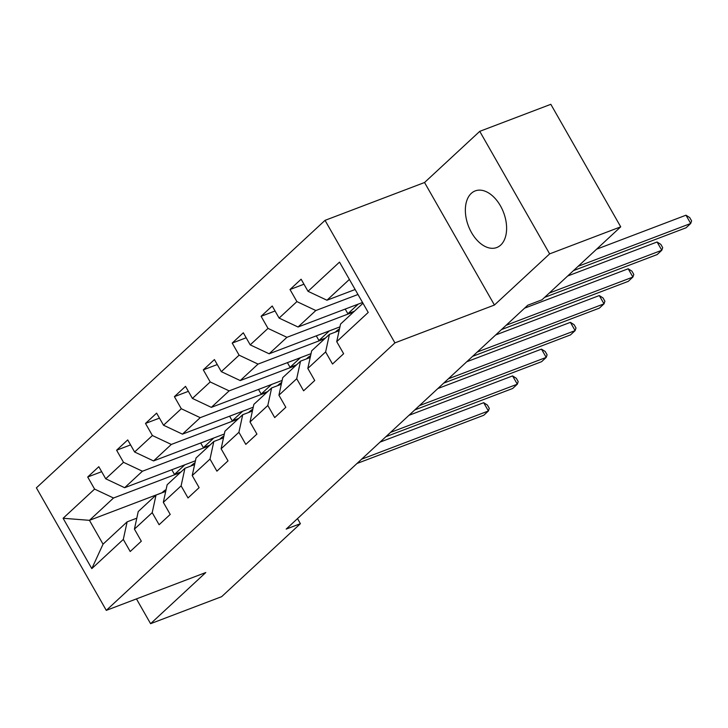 <?xml version="1.0" encoding="UTF-8"?>
<svg xmlns="http://www.w3.org/2000/svg" width="728" height="728" viewBox="0 0 728 728"><rect width="100%" height="100%" fill="white"/><g stroke="black" fill="none" stroke-linecap="round" stroke-linejoin="round"><path stroke-width="1.09" d="M500.718 245.054A30.294 18.837 -110.8 0 0 502.129 209.1A30.294 18.837 -110.8 0 0 475.211 190.909A30.294 18.837 -110.8 0 0 471.253 193.393A30.294 18.837 -110.8 0 0 469.833 229.338A30.294 18.837 -110.8 0 0 496.751 247.538A30.294 18.837 -110.8 0 0 500.718 245.054M325.034 220.357L36.4 487.842L106.288 610.373L394.922 342.879L325.034 220.357L424.542 182.51L494.43 305.032L549.64 253.872L479.752 131.34L424.542 182.51M479.752 131.34L550.832 104.313L620.72 226.836L549.64 253.872M162.044 492.72L89.444 520.329L103.039 544.171L127.127 521.849L123.305 539.421L130.203 551.515L141.314 541.213L134.425 529.12L152.207 512.639L159.104 524.724L170.216 514.423L163.327 502.338L181.108 485.858L188.006 497.943L199.117 487.642L192.228 475.557L210.01 459.077L216.908 471.162L228.019 460.86L221.121 448.776L238.911 432.286L245.8 444.38L256.92 434.079L250.023 421.985L267.813 405.505L274.702 417.59L285.822 407.289L278.924 395.204L296.715 378.724L303.603 390.809L314.724 380.507L307.826 368.423L325.616 351.942L332.505 364.027L343.625 353.726L336.727 341.641L368.222 312.449L339.512 262.116L308.017 291.3L301.119 279.215L290.008 289.517L303.967 284.211M123.305 539.421L91.81 568.614L63.099 518.272L94.595 489.089L87.706 477.004L101.665 471.689M290.008 289.517L296.906 301.601L279.115 318.091L272.217 305.997L261.106 316.298L268.004 328.392L250.214 344.872L243.325 332.787L232.205 343.088L239.103 355.173L221.312 371.653L214.423 359.568L203.303 369.87L210.201 381.954L192.41 398.434L185.522 386.35L174.401 396.651L181.299 408.736L163.518 425.225L156.62 413.131L145.5 423.432L152.398 435.526L134.616 452.006L127.719 439.912L116.607 450.223L123.496 462.307L105.715 478.787L98.817 466.703L87.706 477.004M620.72 226.836L541.987 299.809L527.773 305.214L286.186 529.092L300.4 523.687L297.506 518.609M134.425 529.12L138.238 511.547L156.029 495.067L165.702 491.391M195.432 460.779L124.643 487.705L142.424 471.225L209.127 445.855M156.029 495.067L152.207 512.639M105.715 478.787L124.643 487.705M123.496 462.307L142.424 471.225M163.327 502.338L167.14 484.766L184.93 468.286L194.603 464.601M224.333 433.997L153.544 460.924L171.326 444.444L238.029 419.073M184.93 468.286L181.108 485.858M134.616 452.006L153.544 460.924M152.398 435.526L171.326 444.444M192.228 475.557L196.041 457.985L213.823 441.505L223.505 437.819M253.235 407.216L182.446 434.143L200.227 417.663L266.93 392.292M213.823 441.505L210.01 459.077M163.518 425.225L182.446 434.143M181.299 408.736L200.227 417.663M221.121 448.776L224.943 431.204L242.724 414.714L252.407 411.038M282.136 380.435L211.338 407.361L229.129 390.872L295.832 365.511M242.724 414.714L238.911 432.286M192.41 398.434L211.338 407.361M210.201 381.954L229.129 390.872M250.023 421.985L253.845 404.413L271.626 387.933L281.308 384.257M311.038 353.653L240.24 380.571L258.031 364.091L324.734 338.72M271.626 387.933L267.813 405.505M221.312 371.653L240.24 380.571M239.103 355.173L258.031 364.091M278.924 395.204L282.746 377.632L300.528 361.152L310.21 357.475M339.94 326.863L269.142 353.79L286.932 337.31L353.635 311.939M300.528 361.152L296.715 378.724M250.214 344.872L269.142 353.79M268.004 328.392L286.932 337.31M307.826 368.423L311.648 350.851L329.429 334.37L339.102 330.685M362.535 302.484L298.043 327.009L315.834 310.528L357.976 294.494M329.429 334.37L325.616 351.942M279.115 318.091L298.043 327.009M296.906 301.601L315.834 310.528M336.727 341.641L340.549 324.069L362.981 303.267M355.137 289.507L326.945 300.227L349.385 279.425M308.017 291.3L326.945 300.227M136.454 598.898L150.587 623.687L221.667 596.66L300.4 523.687M150.587 623.687L205.797 572.527L106.288 610.373M494.43 305.032L394.922 342.879M127.127 521.849L136.8 518.172M180.226 472.636L113.523 498.007L89.444 520.329L63.099 518.272M103.039 544.171L91.81 568.614M94.595 489.089L113.523 498.007M358.249 304.113L347.866 313.732L354.372 311.256M345.209 309.072L347.866 313.732M261.106 316.298L275.066 310.993M329.347 330.894L318.964 340.513L325.471 338.038M316.307 335.854L318.964 340.513M232.205 343.088L246.164 337.774M300.446 357.675L290.062 367.294L296.569 364.819M287.405 362.635L290.062 367.294M203.303 369.87L217.272 364.555M271.544 384.457L261.161 394.076L267.667 391.609M258.504 389.416L261.161 394.076M174.401 396.651L188.37 391.336M242.642 411.247L232.268 420.866L238.766 418.391M229.602 416.207L232.268 420.866M145.5 423.432L159.468 418.127M213.741 438.029L203.367 447.647L209.864 445.172M200.71 442.988L203.367 447.647M116.607 450.223L130.567 444.908M184.839 464.81L174.465 474.429L180.963 471.953M171.808 469.769L174.465 474.429M578.132 266.302L690.708 223.487L686.076 227.782L573.5 270.598M596.569 249.213L685.985 215.206L690.708 223.487L691.6 220.884L689.707 217.572L685.985 215.206M335.435 332.086A29.712 22.568 -132.8 0 1 336.263 331.258A29.712 22.568 -132.8 0 1 339.494 328.901M549.231 293.084L661.807 250.268L657.175 254.563L544.599 297.379M567.667 276.003L657.084 241.996L661.807 250.268L662.698 247.666L660.815 244.362L657.084 241.996M306.534 358.868A29.712 22.568 -132.8 0 1 307.362 358.039A29.712 22.568 -132.8 0 1 310.592 355.683M506.115 325.279L632.905 277.059L628.273 281.345L501.483 329.575M524.551 308.19L628.182 268.778L632.905 277.059L633.797 274.456L631.913 271.144L628.182 268.778M277.632 385.649A29.712 22.568 -132.8 0 1 278.46 384.83A29.712 22.568 -132.8 0 1 281.691 382.464M477.213 352.061L604.013 303.84L599.381 308.126L472.581 356.356M495.65 334.971L599.29 295.559L604.013 303.84L604.895 301.237L603.011 297.925L599.29 295.559M248.73 412.439A29.712 22.568 -132.8 0 1 249.558 411.611A29.712 22.568 -132.8 0 1 252.789 409.245M448.311 378.842L575.111 330.621L570.479 334.916L443.68 383.137M466.757 361.761L570.388 322.34L575.111 330.621L575.994 328.019L574.11 324.706L570.388 322.34M219.829 439.221A29.712 22.568 -132.8 0 1 220.657 438.393A29.712 22.568 -132.8 0 1 223.896 436.036M419.41 405.632L546.209 357.403L541.577 361.698L414.787 409.919M437.856 388.543L541.486 349.131L546.209 357.403L547.101 354.8L545.208 351.488L541.486 349.131M190.927 466.002A29.712 22.568 -132.8 0 1 191.755 465.174A29.712 22.568 -132.8 0 1 194.995 462.817M390.517 432.414L517.308 384.193L512.676 388.479L385.886 436.7M408.954 415.324L512.585 375.912L517.308 384.193L518.2 381.59L516.307 378.278L512.585 375.912M162.026 492.783A29.712 22.568 -132.8 0 1 162.863 491.964A29.712 22.568 -132.8 0 1 166.093 489.598M361.616 459.195L488.406 410.974L483.774 415.26L356.984 463.49M380.052 442.105L483.683 402.693L488.406 410.974L489.298 408.372L487.405 405.059L483.683 402.693M336.263 331.258L335.335 332.123M307.362 358.039L306.433 358.904M278.46 384.83L277.532 385.694M249.558 411.611L248.63 412.476M220.657 438.393L219.729 439.257M191.755 465.174L190.827 466.038M162.863 491.964L161.925 492.829"/></g></svg>
